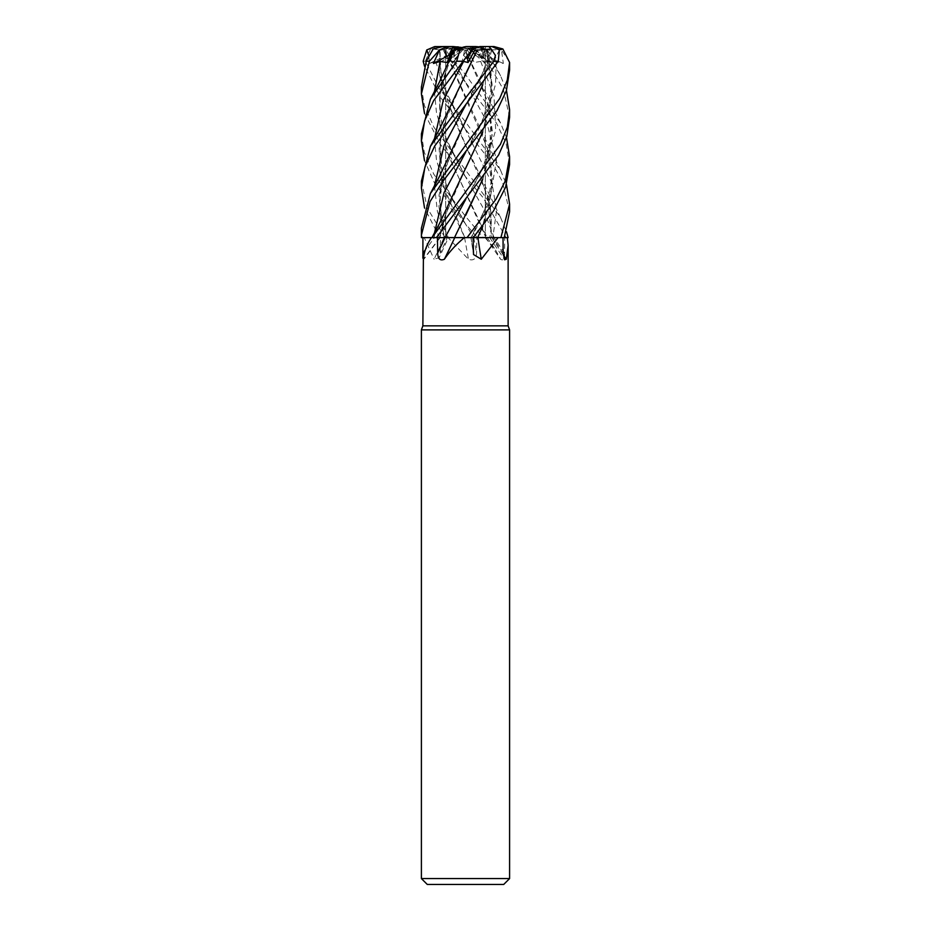 <?xml version="1.0" encoding="UTF-8"?>
<svg xmlns="http://www.w3.org/2000/svg" width="931" height="931" viewBox="0 0 931 931"><rect width="100%" height="100%" fill="white"/><g stroke="black" fill="none" stroke-linecap="round" stroke-linejoin="round"><path stroke-width="0.7" stroke-dasharray="4.66 3.49" d="M465.826 120.681L443.668 171.956L438.885 206.379L444.273 237.649L437.244 237.649L485.342 237.498L443.971 237.649A745.033 612.226 63.2 0 1 434.09 259.249L439.176 257.724L440.212 253.069L440.468 237.649L491.859 237.649M509.594 164.543L506.127 143.467L496.421 122.997L465.232 81.975L486.354 120.879L496.456 159.771L490.172 198.675L471.039 237.568L473.495 237.661L470.958 237.568L477.859 237.545M439.758 49.878L439.304 73.549L444.39 97.127L487.355 195.103L491.615 237.545L489.787 237.545L491.603 237.649M428.784 55.651L429.377 63.471L435.696 61.446L439.944 62.482L439.979 50.344L441.434 86.024L465.291 144.293L480.757 177.041L490.404 207.299L491.475 237.545L507.139 237.649L448.079 237.649L468.444 259.249C473.39 261.017 476.09 258.958 476.567 253.069L476.87 237.649M454.212 49.925L443.656 77.541L439.653 96.615L439.758 123.509L447.846 153.603L485.877 237.545L508.082 237.649L485.912 237.649M450.197 58.49L440.258 91.715L439.816 124.963L449.51 158.189L480.757 224.208L485.761 237.545L487.099 237.58L482.724 237.649L486.04 237.649M421.406 133.901L424.268 152.277L433.823 174.295L465.5 216.318L483.305 237.649L477.37 237.649L465.221 223.545L434.23 182.395L424.513 160.691M477.894 237.661L443.936 237.649M508.128 325.85L422.872 325.85M485.051 237.649L495.362 249.683L500.587 259.249C503.194 261.017 504.521 258.958 504.579 253.069L504.707 237.649M509.594 329.888L421.394 329.888M509.594 878.573L421.394 878.573M463.859 46.55L469.957 46.55L463.498 55.36L465.966 57.547L463.498 55.348L468.91 48.016L465.163 48.016L467.071 56.221M455.701 48.947L451.302 58.816L455.701 48.947L458.983 48.016L468.91 48.016M509.594 117.318L503.368 89.434L486.994 61.248L476.463 49.96L485.435 63.471L480.687 61.446L474.286 62.482L466.838 48.947L465.5 48.621L466.838 48.947L472.273 58.816L475.869 55.348L470.911 48.016L463.242 48.016L465.5 48.621L461.089 47.4M479.512 48.016L481.816 48.947L479.512 48.016L470.911 48.016M509.594 70.093L509.013 61.248L501.437 49.96L503.345 63.471L496.165 61.446L489.904 62.482L486.913 50.344L481.816 48.947L484.306 58.816L485.191 55.348L483.806 48.016L467.758 48.016L484.306 58.816L481.816 48.947L477.871 47.4M485.226 48.016L484.504 48.947L480.768 48.016L483.806 48.016M490.09 50.344L484.504 48.947L482.177 58.816L479.686 55.348L482.91 48.016L467.502 48.016L487.146 62.482L490.09 50.344L491.545 49.913L482.607 85M476.09 48.016L482.91 48.016M503.718 884.45L427.282 884.45M503.264 254.885A745.033 716.09 -21.7 0 1 491.789 237.649L490.788 237.649M504.579 253.069A744.649 505.58 69.6 0 1 494.07 237.649L476.986 237.649M485.831 237.649A745.033 505.836 69.6 0 0 500.587 259.249M464.557 237.649A745.033 85.315 75 0 1 468.444 259.249M448.079 237.649L439.711 237.649L424.513 207.916M443.994 237.649L448.393 237.649L439.176 257.724M424.222 237.649L437.244 237.649L424.222 237.649L434.09 259.249M421.406 228.2L422.197 237.649L447.276 237.649A744.649 611.911 63.2 0 1 440.212 253.069M421.406 181.184L427.282 208.079L445.123 237.649L440.468 237.649M439.63 237.649A745.033 678.117 -51.7 0 1 423.384 259.249M434.463 233.041L434.463 237.568L437.966 237.545L434.463 237.649A744.649 677.768 -51.7 0 1 425.327 249.892M454.537 237.649L452.966 237.545M450.197 200.014L439.525 237.545L432.065 237.649L439.513 237.649M465.558 168.476L443.668 219.169L440.084 237.545L437.966 237.545L439.688 237.649M445.053 237.568L446.124 237.568M447.334 237.556L454.596 237.545L465.756 215.294M422.197 237.649L444.134 237.649M450.197 152.824L439.013 195.184L444.099 237.545L421.417 237.649M434.463 185.956L437.465 211.768L447.241 237.568L448.335 237.556L447.276 237.649M422.278 237.649L421.522 237.649M431.984 237.649L436.406 237.649M485.435 63.471L475.869 55.36L472.273 58.828L466.326 48.016L474.286 62.482M464.255 48.016L453.618 48.016L450.86 48.947L455.131 58.816L464.371 48.016L455.131 58.816L450.86 48.947L445.658 46.55L446.694 55.36L445.681 48.016L463.138 48.016L445.809 58.816L446.694 55.348L462.358 48.016M463.242 48.016L453.944 48.016L458.739 55.36L453.944 48.016L464.371 48.016M450.546 54.44L463.801 48.016L451.302 58.816L449.592 56.582L451.302 58.828L447.078 62.482M446.775 48.016L445.902 48.947L449.859 48.016L446.775 48.016L452.338 48.016M439.979 50.344L445.902 48.947L445.809 58.816L445.902 48.947L449.01 46.55L453.129 46.597M453.618 48.016L445.681 48.016M448.672 48.016L450.86 48.947L446.717 50.344L444.471 49.913L480.757 129.851L489.124 153.964L492.255 178.065L489.95 202.178L482.782 226.291M476.463 49.96L471.994 46.55L469.876 46.55L475.869 55.36L467.234 48.016M499.365 49.96L492.755 63.471L479.686 55.36L482.177 58.828L485.144 46.55L483.364 46.55L485.191 55.36L468.793 48.016M467.758 48.016L478.406 48.016M472.343 48.54L471.633 48.016L472.494 48.016M492.01 46.55L483.398 46.55L479.686 55.36L467.874 48.016M467.502 48.016L480.768 48.016M461.648 63.471L465.163 48.016M465.744 48.016L471.633 48.016M463.801 48.016L462.707 48.016M463.138 48.016L449.859 48.016M429.377 63.471L446.694 55.36L445.809 58.828L439.944 62.482M453.769 61.446L465.221 81.975L448.8 61.248L443.226 49.96L452.513 63.471L458.739 55.36L452.047 62.482L446.717 50.344M421.406 87.235L424.338 105.319L433.904 127.244L500.552 217.47L506.487 231.738M508.128 237.649L506.115 237.649L483.282 197.838L465.232 176.366L440.41 144.41L424.513 113.466M446.589 46.55L436.72 46.55L430.518 48.982L425.339 61.248L439.374 88.771L465.5 121.868L500.552 170.245L506.487 184.641M509.594 211.768L502.368 181.51L492.511 163.786L440.444 97.359L424.513 66.252M467.606 50.344L454.223 48.982L454.7 61.248L465.512 74.643L500.552 123.032L506.487 137.52M485.994 49.878L486.424 48.982L492.196 61.248L500.564 75.795L506.476 90.388M439.444 49.948L433.159 48.982M450.197 105.645L440.305 138.626L439.746 171.607L449.173 204.576L464.778 237.545L441.562 180.905L439.129 148.797L443.68 124.719L464.569 76.028M471.784 49.96L465.721 57.827M486.273 49.948L492.185 90.947L482.782 131.946M486.913 50.344L486.133 49.913L492.138 84.36L490.334 104.994L482.607 132.179M444.611 49.867L429.563 48.796M444.366 49.948L487.332 147.878L491.952 186.631L482.595 226.512M452.513 63.471L453.979 60.992L452.047 62.482M477.44 237.545L474.065 237.545M473.297 237.545L470.911 237.649L473.53 254.535M465.163 49.878L487.332 100.734L492.138 135.216L482.619 179.334M465.209 49.948L480.757 82.661L489.124 106.774L492.266 130.887L489.95 155L482.793 179.101M492.755 63.471L488.542 61.446L486.692 61.213L487.146 62.482M491.382 49.878L499.132 49.657M491.696 49.948L482.782 84.768M434.463 91.715L436.476 112.872L442.9 134.041L465.221 176.355L482.607 206.973L494.07 237.568L506.115 237.649M453.094 46.55L442.865 46.55M479.267 46.841L486.424 48.982M477.754 46.55L471.994 46.55M458.401 46.55L452.245 46.55L454.223 48.982M465.5 237.498L485.342 237.498L465.5 237.498M445.006 237.649L439.711 237.649M443.226 49.96L447.124 46.55L452.245 46.55M436.72 46.55L436.104 46.55M503.345 63.471L485.191 55.36L484.306 58.828L489.904 62.482M479.942 46.55L483.398 46.55M501.437 49.96L491.964 46.55L483.364 46.55M494.035 46.55L491.964 46.55M472.098 46.55L469.957 46.55M435.696 61.446L446.74 95.311L465.221 129.176L492.034 183.372L496.572 210.476L492.836 237.649A744.649 715.718 -21.7 0 0 503.171 253.069M473.786 237.649A744.649 85.268 75 0 1 476.567 253.069M471.028 237.649A744.649 386.912 -72.5 0 0 473.39 253.069M434.463 138.835L436.453 160.016L442.9 181.184L465.221 223.545L473.809 237.649M492.196 61.248L486.994 61.248M445.123 237.649L439.758 237.649M496.165 61.446L495.56 84.127L489.252 106.797L465.721 152.16C470.376 144.398 478.371 131.62 482.968 119.121L489.694 96.754C491.533 87.188 491.777 77.541 490.416 67.812L487.355 53.695M465.221 81.975L453.967 61.004M480.687 61.446L493.977 95.916L495.699 130.387L484.795 164.857L465.721 199.35C471.994 189.307 483.014 170.303 487.192 153.952L490.113 141.605L490.87 119.087L487.332 100.734M488.554 61.446L465.721 104.982L471.319 95.684C477.661 85.175 482.793 73.689 486.704 61.225M465.221 176.355L447.485 141.396C437.884 119.913 438.245 93.147 443.656 77.541M466.931 237.649L473.192 237.649M500.797 237.649L504.183 237.649M508.082 237.649L506.045 237.649M454.7 61.248L448.8 61.248M425.339 61.248L423.174 61.248M485.342 47.4L485.342 237.498L500.075 237.591L485.342 237.498L485.342 48.016M489.729 237.649L504.614 259.784M487.204 237.649L495.373 249.683M440.13 237.649L423.081 260.296M487.355 195.103C491.568 209.801 492.371 223.94 489.787 237.545L489.764 237.649M443.668 219.169L440.06 237.649M443.668 171.956L440.27 188.528L440.235 207.31C441.201 217.528 443.901 227.606 448.335 237.556L448.381 237.649M480.757 224.208L487.122 237.649M445.658 54.545L445.658 237.498L437.966 237.545L445.658 237.498L445.658 54.545M509.594 157.525L509.594 156.862M480.757 177.041L500.552 217.47M465.221 129.176L447.997 95.509C443.331 84.512 440.642 73.409 439.944 62.202M465.221 223.545L465.221 223.545C457.982 211 452.117 199.432 447.625 188.83L441.783 170.222L440.142 142.571L443.668 124.719M500.552 75.807L486.96 48.971M480.757 129.851L500.552 170.245M470.958 237.568C477.161 227.606 482.142 216.876 485.901 205.39C491.184 188.737 494.14 172.84 487.332 147.866M500.552 123.032L480.757 82.661"/><path stroke-width="1.4" d="M506.487 137.52L509.606 156.874L505.265 180.975L496.002 199.234L467.025 237.649L454.514 237.545L464.313 237.649C456.097 244.527 449.452 251.731 444.39 259.249C440.2 261.017 437.966 258.958 437.675 253.069L437.43 237.649L464.313 237.649M482.782 226.291L477.615 237.545L501.914 237.649L477.731 237.649L508.082 237.649L507.302 237.649L508.128 245.342L506.301 259.249L504.614 259.784L503.171 253.069L503.019 237.649M422.872 258.213L422.918 237.649L431.449 237.649C426.747 244.527 424.059 251.731 423.384 259.249L422.872 325.85L508.128 325.85L509.594 329.888L509.594 878.573L421.394 878.573L427.282 884.45L503.718 884.45L509.594 878.573M498.073 237.649L481.292 259.249L473.53 254.535L473.088 237.649M422.872 325.85L421.394 329.888L509.594 329.888M472.494 48.016L476.09 48.016L472.878 48.947L467.49 58.816L465.966 57.547L467.49 58.828L472.89 48.947L472.343 48.54M503.264 254.885A745.033 716.09 -21.7 0 0 506.301 259.249M506.487 231.738L508.128 237.649L504.265 237.614L507.302 237.649M431.449 237.649L436.36 237.649L498.62 154.965L506.848 136.322L509.594 117.318L509.594 109.66L507.337 127.163L500.424 144.375L431.996 237.649M454.747 237.649A745.033 233.378 -74.3 0 1 444.39 259.249M436.36 237.649L437.43 237.649M467.025 237.649L477.731 237.649M477.952 237.649A745.033 387.11 -72.5 0 0 481.292 259.249M422.918 237.649L431.984 237.591L421.452 237.649L421.394 235.217L430.064 201.515L443.296 180.823L496.979 110.708L506.417 90.586L509.594 70.093L509.594 62.47L507.267 80.217L499.738 98.5L430.413 193.439L421.406 228.2L421.406 234.763M477.65 237.649L482.595 226.512M482.793 179.101L454.468 237.649M446.124 237.568L447.334 237.556M461.089 47.4L453.153 46.55L448.812 55.36L449.592 56.582L448.812 55.348L452.338 48.016L458.983 48.016M424.513 113.466L421.394 93.95L429.424 61.248L439.467 49.96L433.439 63.471L440.06 61.446L447.078 62.482L452.443 50.344L457.877 48.016M467.071 56.221L468.084 62.482L474.752 50.344L491.172 48.982L495.455 55.441L493.779 61.248L465.512 98.069L430.413 146.295L421.406 181.184M433.439 63.471L450.546 54.44M455.701 48.947L466.047 46.55L460.147 48.982L456.679 61.248L430.413 99.186L421.406 133.901L421.406 141.047L424.594 120.914L433.625 100.629L465.721 57.827L461.648 63.471L463.58 61.446L468.084 62.482M453.129 46.597L453.944 48.016M506.487 184.641L509.594 204.075L500.913 237.649M504.253 237.649L509.594 211.768L509.594 204.075M473.204 237.649L493.57 210.848L505.568 187.282L509.594 164.543L509.594 157.525M424.513 207.916L421.406 188.143L424.943 167.021L434.707 145.992L498.26 61.248L499.365 49.96L492.01 46.55L488.822 46.55L491.172 48.982M506.476 90.388L509.594 109.66M499.132 49.657L502.868 48.982L509.594 62.47M452.966 237.545L445.018 237.649M439.467 49.96L447.217 46.55L442.865 46.55L433.159 48.982L426.212 61.248L421.406 87.235M424.513 66.252L423.174 61.248L426.759 49.96L428.784 55.651M477.289 49.878L439.665 128.781L430.413 146.295M477.335 49.913L464.569 76.028M465.721 57.827L471.784 49.96L472.098 46.55L466.047 46.55M424.513 160.691L421.394 141.047M482.782 131.946L439.665 223.161L431.949 237.649M482.607 132.179L465.558 168.476M474.065 237.545L473.297 237.545M482.619 179.334L465.756 215.294M482.607 85L465.826 120.681M482.782 84.768L439.374 176.564L430.413 193.439M454.223 49.913L452.443 50.344M454.316 49.878L460.147 48.982M454.142 49.948L439.351 82.207L430.413 99.186M474.752 50.344L472.89 48.947L479.942 46.55L488.822 46.55M477.871 47.4L475.566 46.55L479.267 46.841M485.144 46.55L494.035 46.55L502.868 48.982M447.217 46.55L453.153 46.55M447.124 46.55L449.01 46.55M426.759 49.96L434.579 46.631L445.658 46.55M475.566 46.55L469.876 46.55M425.327 249.892A744.649 677.768 -51.7 0 1 422.907 253.069M445.053 237.649A744.649 233.25 -74.3 0 1 437.675 253.069M456.679 61.248L462.835 61.248M493.779 61.248L498.26 61.248M463.58 61.446L443.296 100.141L434.463 138.835M465.721 152.16L444.087 192.601L434.463 233.041M465.744 199.327L445.053 237.568M465.721 104.982L444.087 145.469L434.463 185.956M440.06 61.446L434.463 91.715M426.212 61.248L429.424 61.248M508.128 245.342L508.128 325.85M421.394 329.888L421.394 878.573M421.406 188.155L421.406 181.068M421.406 93.95L421.406 86.734M434.579 46.631L436.104 46.55"/></g></svg>
